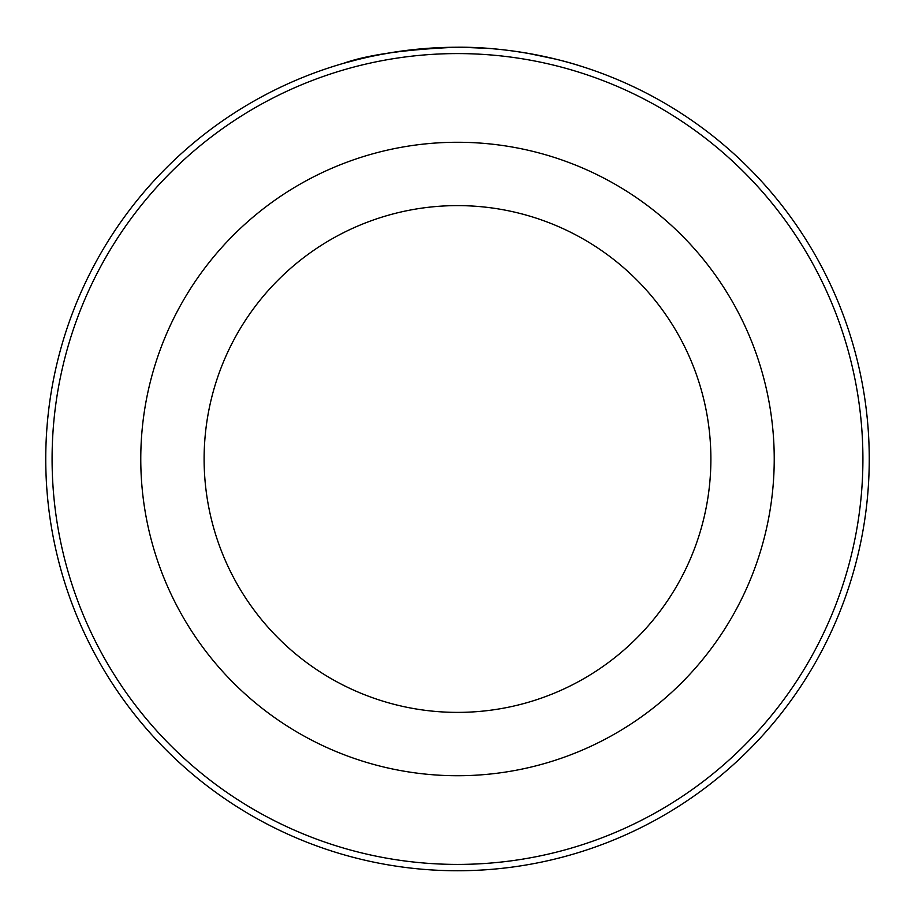 <?xml version="1.0" encoding="UTF-8"?>
<svg xmlns="http://www.w3.org/2000/svg" width="915" height="915" viewBox="0 0 915 915"><rect width="100%" height="100%" fill="white"/><g stroke="black" fill="none" stroke-linecap="round" stroke-linejoin="round"><path stroke-width="1.37" d="M356.381 59.864L371.49 56.33M377.884 55.026L395.532 51.938M468.572 47.397C533.033 48.815 585.028 67.721 580.602 66.086C578.589 65.32 520.955 46.379 456.105 47.248C404.704 49.513 367.201 54.866 343.582 63.318L359.641 59.052M862.914 458.998A405.414 405.414 0 0 0 457.5 53.585A405.414 405.414 0 0 0 52.086 458.998A405.414 405.414 0 0 0 457.5 864.412A405.414 405.414 0 0 0 862.914 458.998M45.75 458.998A411.75 411.75 0 0 1 457.5 47.248A411.75 411.75 0 0 1 869.25 458.998A411.75 411.75 0 0 1 457.5 870.748A411.75 411.75 0 0 1 45.75 458.998M710.886 458.998A253.386 253.386 0 0 0 457.5 205.612A253.386 253.386 0 0 0 204.114 458.998A253.386 253.386 0 0 0 457.5 712.385A253.386 253.386 0 0 0 710.886 458.998A253.386 253.386 0 0 1 457.5 712.385A253.386 253.386 0 0 1 204.114 458.998M331.447 67.012L332.374 66.726M461.698 47.271L487.889 48.369M527.635 53.264L555.828 59.166M384.38 53.791L368.848 56.902M140.773 458.998A316.727 316.727 0 0 1 457.5 142.271A316.727 316.727 0 0 1 774.227 458.998A316.727 316.727 0 0 1 457.5 775.726A316.727 316.727 0 0 1 140.773 458.998"/></g></svg>
